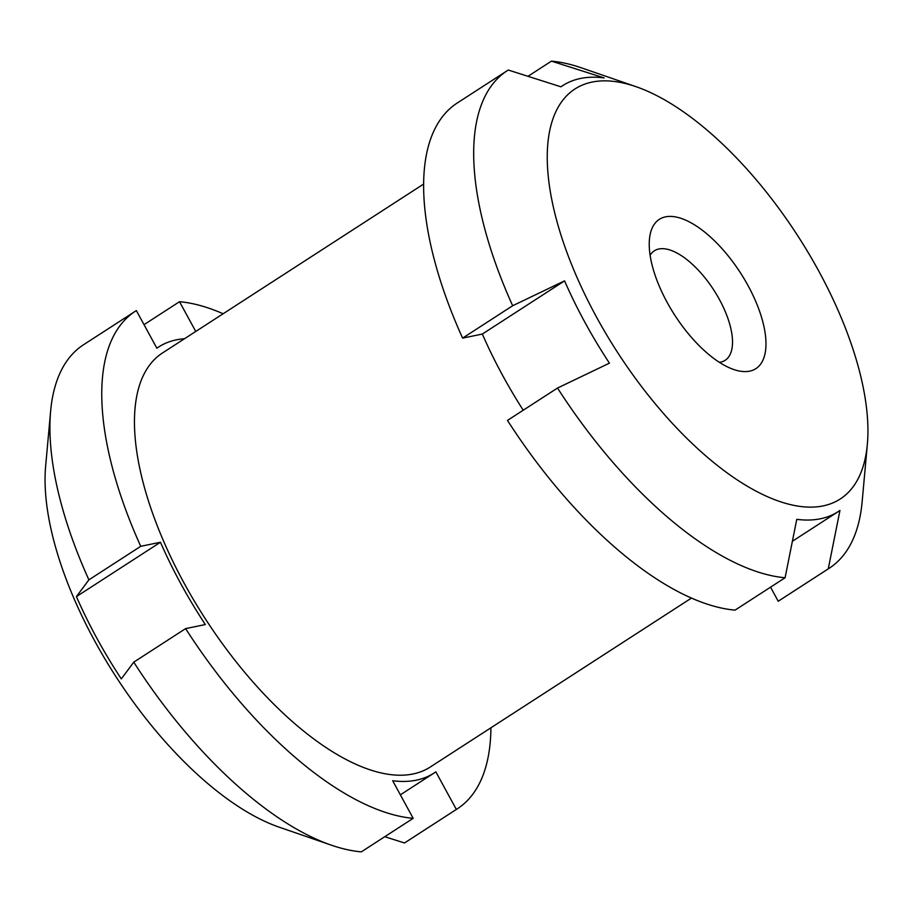 <?xml version="1.0" encoding="UTF-8"?>
<svg xmlns="http://www.w3.org/2000/svg" width="913" height="913" viewBox="0 0 913 913"><rect width="100%" height="100%" fill="white"/><g stroke="black" fill="none" stroke-linecap="round" stroke-linejoin="round"><path stroke-width="1.37" d="M160.46 542.242L140.739 546.316L88.892 579.846L76.43 596.6A253.666 111.489 57.1 0 0 117.526 673.086A253.666 111.489 57.1 0 0 121.303 678.907L133.755 662.153A296.337 130.239 -122.9 0 0 331.351 845.164A296.337 130.239 -122.9 0 0 361.32 851.863L413.178 818.333A296.337 130.239 -122.9 0 1 185.613 628.612L205.334 624.549A253.666 111.489 57.1 0 1 160.46 542.242L76.43 596.6M691.461 598.072L430.251 767.034A246.544 108.362 -122.9 0 1 205.368 618.866A246.544 108.362 -122.9 0 1 162.446 353L423.643 184.049M140.739 546.316A296.337 130.239 -122.9 0 1 135.409 311.196A296.337 130.239 -122.9 0 1 136.357 310.603L156.853 348.195A253.666 111.489 57.1 0 1 158.577 347.031A253.666 111.489 57.1 0 1 184.46 338.757M400.362 794.835L434.12 773.003A253.666 111.489 57.1 0 1 392.67 780.729L413.178 818.333M434.12 773.003A253.666 111.489 57.1 0 0 435.843 771.827L456.352 809.432L404.493 842.973A296.337 130.239 -122.9 0 0 405.44 842.368L457.299 808.827A296.337 130.239 -122.9 0 1 456.352 809.432M490.92 727.787A296.337 130.239 -122.9 0 1 457.299 808.827M195.747 331.453L179.519 301.701A296.337 130.239 -122.9 0 1 223.114 313.752M384.772 836.707L404.493 842.973M331.351 845.164L279.207 827.178A246.544 108.362 -122.9 0 1 114.821 674.912A246.544 108.362 -122.9 0 1 45.65 466.098L50.626 411.17A296.337 130.239 -122.9 0 1 83.551 344.737L135.409 311.196M88.892 579.846A296.337 130.239 -122.9 0 1 50.626 411.17M185.613 628.612L133.755 662.153M867.35 444.289A244.182 107.323 -122.9 0 1 617.485 352.292A244.182 107.323 -122.9 0 1 636.03 86.678A244.182 107.323 -122.9 0 1 818.767 271.093A244.182 107.323 -122.9 0 1 867.35 444.289L862.134 501.83A296.337 130.239 -122.9 0 1 829.209 568.263A296.337 130.239 -122.9 0 1 828.262 568.867L839.949 510.447A253.666 111.489 -122.9 0 1 838.214 511.611A253.666 111.489 -122.9 0 1 796.775 519.337L785.089 577.758A296.337 130.239 -122.9 0 1 557.523 388.036L609.439 363.157A253.666 111.489 -122.9 0 1 564.565 280.862L512.661 305.741L462.606 338.118A296.337 130.239 -122.9 0 1 457.276 102.998L507.32 70.632A296.337 130.239 -122.9 0 1 508.267 70.027L560.947 86.815A253.666 111.489 -122.9 0 1 562.682 85.639A253.666 111.489 -122.9 0 1 604.121 77.913L551.441 61.137L527.999 76.293M512.661 305.741A296.337 130.239 -122.9 0 1 507.32 70.632M551.441 61.137A296.337 130.239 -122.9 0 1 581.41 67.836L636.03 86.678M828.262 568.867L778.218 601.233A296.337 130.239 -122.9 0 0 779.166 600.64L829.209 568.263M770.549 587.162L778.218 601.233M785.089 577.758L735.045 610.135A296.337 130.239 -122.9 0 1 507.48 420.414L557.523 388.036M523.229 410.222A253.666 111.489 -122.9 0 1 482.338 334.055L462.606 338.118M564.565 280.862L482.338 334.055M650.102 255.229A65.188 28.657 -122.9 0 1 654.313 250.824A65.188 28.657 -122.9 0 1 719.398 299.453A65.188 28.657 -122.9 0 1 725.127 360.304A65.188 28.657 -122.9 0 1 719.387 362.347M748.078 285.666A88.903 39.076 -122.9 0 1 733.653 369.48A88.903 39.076 -122.9 0 1 674.787 315.225A88.903 39.076 -122.9 0 1 649.44 239.286A88.903 39.076 -122.9 0 1 687.055 220.775A88.903 39.076 -122.9 0 1 748.078 285.666M179.519 301.701L144.026 324.663M560.902 86.792L562.682 85.639M792.404 541.249L838.214 511.611M156.831 348.161L158.577 347.031"/></g></svg>
